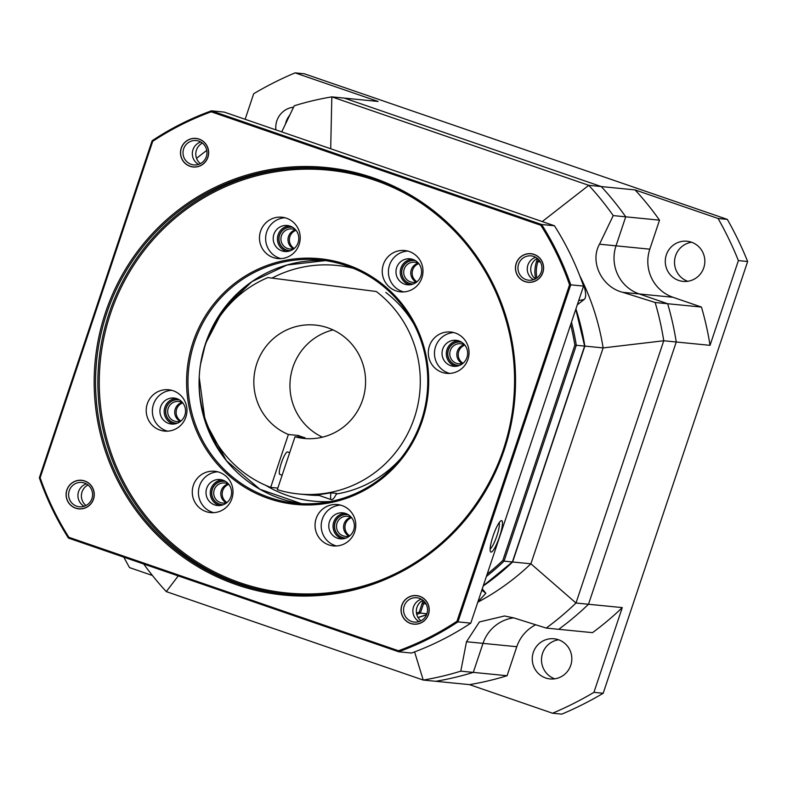 <?xml version="1.0" encoding="UTF-8"?>
<svg xmlns="http://www.w3.org/2000/svg" width="787" height="787" viewBox="0 0 787 787"><rect width="100%" height="100%" fill="white"/><g stroke="black" fill="none" stroke-linecap="round" stroke-linejoin="round"><path stroke-width="1.18" d="M469.514 684.631A295.528 289.793 -84.4 0 0 507.084 675.728L473.292 672.383A295.528 289.793 95.6 0 1 435.723 681.296L469.514 684.631L552.543 713.219L561.8 714.134A346.555 339.836 -84.4 0 0 603.186 693.268L747.65 261.5A346.555 339.836 -84.4 0 0 727.336 219.396L304.333 73.781L295.076 72.866A346.555 339.836 -84.4 0 0 253.689 93.732L245.141 119.29M289.705 115.207A20.177 19.783 -84.4 0 0 285.484 124.021M691.606 242.248A20.177 19.783 -84.4 0 0 687.749 281.284M558.593 639.782A20.177 19.783 -84.4 0 0 554.737 678.817M701.443 307.068L667.651 303.733A295.528 289.793 95.6 0 1 676.249 342.001L710.031 345.336A295.528 289.793 -84.4 0 0 701.443 307.068L673.013 297.289A37.983 37.245 95.6 0 1 649.806 249.174L659.516 220.163A295.528 289.793 -84.4 0 0 635.05 189.903L601.258 186.558A295.528 289.793 95.6 0 1 625.724 216.819A295.528 289.793 -84.4 0 0 601.258 186.558L344.322 98.109L378.104 101.454L295.076 72.866M293.581 107.18A20.177 19.783 -84.4 0 0 275.952 129.904M123.844 557.166A346.555 339.836 -84.4 0 0 129.54 567.604L152.422 575.484M507.084 675.728L516.793 646.717A37.983 37.245 95.6 0 1 535.711 624.789M143.716 564.013A295.528 289.793 -84.4 0 0 166.283 591.608L423.229 680.057A295.528 289.793 -84.4 0 0 460.798 671.154L466.494 641.739L479.411 621.946L504.506 615.985L513.783 617.893L546.217 628.075L558.711 629.315A295.528 289.793 -84.4 0 0 588.499 604.259A295.528 289.793 95.6 0 1 558.711 629.315L592.503 632.65A295.528 289.793 -84.4 0 0 622.281 607.603L593.929 692.353A346.555 339.836 -84.4 0 1 552.543 713.219M545.637 677.961A20.177 19.783 -84.4 0 0 571.372 663.067A20.177 19.783 -84.4 0 0 554.018 638.769A20.177 19.783 -84.4 0 0 545.637 677.961M710.031 345.336L738.393 260.586A346.555 339.836 -84.4 0 0 718.078 218.481L635.05 189.903M678.66 280.428A20.177 19.783 -84.4 0 0 704.385 265.534A20.177 19.783 -84.4 0 0 687.031 241.235A20.177 19.783 -84.4 0 0 678.66 280.428M414.582 651.892L423.229 680.057L435.723 681.296A295.528 289.793 -84.4 0 0 473.292 672.383L483.002 643.373A37.983 37.245 95.6 0 1 513.636 617.854A37.983 37.245 95.6 0 0 483.002 643.373L466.494 641.739M622.281 607.603L588.499 604.259L676.249 342.001A295.528 289.793 -84.4 0 0 667.651 303.733L639.231 293.945A37.983 37.245 95.6 0 1 616.014 245.829L625.724 216.819L613.23 215.589A295.528 289.793 -84.4 0 0 588.765 185.319L331.819 96.87A295.528 289.793 -84.4 0 0 294.249 105.783L281.726 131.891M659.516 220.163L625.724 216.819L616.014 245.829L599.517 244.196L613.23 215.589M727.336 219.396L718.078 218.481M747.65 261.5L738.393 260.586M603.186 693.268L593.929 692.353M546.217 628.075A295.528 289.793 -84.4 0 0 575.995 603.019L588.499 604.259L676.249 342.001L663.746 340.761A295.528 289.793 -84.4 0 0 655.158 302.493L667.651 303.733L639.231 293.945A37.983 37.245 95.6 0 1 616.014 245.829L649.806 249.174M542.253 221.57L588.765 185.319L601.258 186.558L344.322 98.109L331.819 96.87L330.697 148.743M460.798 671.154L473.292 672.383L483.002 643.373L516.793 646.717M655.158 302.493L622.724 292.311C601.711 287.157 589.512 261.687 599.517 244.196M477.778 602.203A242.121 237.418 -84.4 0 0 530.9 563.797L575.995 603.019L663.746 340.761L603.127 347.913A242.121 237.418 -84.4 0 0 581.898 280.103A242.121 237.418 -84.4 0 0 579.744 275.745M483.208 585.971A242.121 237.418 -84.4 0 0 512.612 561.987L530.9 563.797L603.127 347.913L584.849 346.103A242.121 237.418 -84.4 0 0 575.907 308.927M418.084 617.569A242.121 237.418 -84.4 0 0 426.515 614.804M482.254 588.824L485.854 593.3L477.857 601.986M512.612 561.987L584.849 346.103M298.342 435.477A56.969 55.867 -84.4 0 0 301.608 436.716A56.969 55.867 -84.4 0 0 304.943 437.749L294.997 436.765A56.969 55.867 -84.4 0 0 304.107 438.457A56.969 55.867 -84.4 0 0 364.302 393.687A56.969 55.867 -84.4 0 0 327.776 327.795A56.969 55.867 95.6 0 0 315.321 325.07A56.969 55.867 95.6 0 0 255.519 368.1A56.969 55.867 95.6 0 0 288.386 434.493L298.342 435.477L297.811 437.051M322.463 437.169A56.969 55.867 95.6 0 1 290.226 379.836A56.969 55.867 95.6 0 1 333.068 329.93M277.821 488.097L270.689 487.389L288.386 434.493M279.926 474.423A11.864 2.263 -71 0 1 279.828 474.404A11.864 2.263 -71 0 1 281.461 462.697A11.864 2.263 -71 0 1 287.452 451.935A11.864 2.263 -71 0 1 287.55 451.954A11.864 2.263 -71 0 1 287.648 452.004M376.314 291.515L267.895 277.575L376.314 291.515A112.748 110.564 -84.4 0 1 412.683 422.481A112.748 110.564 -84.4 0 1 298.627 493.97A112.748 110.564 -84.4 0 1 277.299 489.671L294.997 436.765M267.895 277.575A112.748 110.564 -84.4 0 0 199.141 383.722A112.748 110.564 -84.4 0 0 270.689 487.389M385.807 292.449A112.748 110.564 95.6 0 1 413.873 324.067M400.563 458.732A112.748 110.564 95.6 0 1 336.433 493.99M319.05 495.426A112.748 110.564 95.6 0 1 308.111 494.905L298.627 493.97M336.728 493.419L330.993 492.849A18.986 3.62 109 0 0 331.484 499.715A18.986 3.62 109 0 0 336.728 493.419M331.484 499.715L317.466 494.885L330.993 492.849M166.283 591.608L178.255 575.897M206.765 150.386A295.528 289.793 -84.4 0 0 196.553 158.374M580.157 276.817L581.898 280.103C586 290.659 586.758 297.112 584.17 299.463L577.284 304.825M415.605 260.723A11.746 11.52 -84.4 0 0 402.147 269.184A11.746 11.52 -84.4 0 0 413.303 283.989M179.564 399.973A11.746 11.52 -84.4 0 0 166.106 408.433A11.746 11.52 -84.4 0 0 177.262 423.229M292.833 227.423A11.746 11.52 -84.4 0 0 279.375 235.884A11.746 11.52 -84.4 0 0 290.531 250.679M461.664 342.227A11.746 11.52 -84.4 0 0 448.216 350.687A11.746 11.52 -84.4 0 0 459.372 365.483M348.405 514.777A11.746 11.52 -84.4 0 0 334.947 523.237A11.746 11.52 -84.4 0 0 346.103 538.033M225.623 481.467A11.746 11.52 -84.4 0 0 212.175 489.927A11.746 11.52 -84.4 0 0 223.331 504.733M418.861 263.714A10.083 9.897 -84.4 0 0 403.928 270.157A10.083 9.897 -84.4 0 0 417.09 281.697M416.933 281.756A10.083 9.897 95.6 0 1 418.723 263.625M182.82 402.964A10.083 9.897 -84.4 0 0 167.887 409.407A10.083 9.897 -84.4 0 0 181.049 420.937M180.892 420.996A10.083 9.897 95.6 0 1 182.682 402.875M296.089 230.414A10.083 9.897 -84.4 0 0 281.146 236.857A10.083 9.897 -84.4 0 0 294.318 248.387M294.151 248.446A10.083 9.897 95.6 0 1 295.951 230.325M464.93 345.218A10.083 9.897 -84.4 0 0 449.987 351.661A10.083 9.897 -84.4 0 0 463.149 363.191M462.992 363.25A10.083 9.897 95.6 0 1 464.783 345.119M351.661 517.767A10.083 9.897 -84.4 0 0 336.718 524.201A10.083 9.897 -84.4 0 0 349.881 535.74M349.723 535.799A10.083 9.897 95.6 0 1 351.514 517.669M228.889 484.458A10.083 9.897 -84.4 0 0 213.946 490.901A10.083 9.897 -84.4 0 0 227.109 502.44M226.951 502.5A10.083 9.897 95.6 0 1 228.742 484.369M416.48 613.112A240.93 236.257 -84.4 0 0 419.215 612.158L420.366 613.103L423.524 603.678L426.023 603.924M486.396 576.468A242.121 237.418 -84.4 0 0 504.054 561.141L512.386 561.967A242.121 237.418 95.6 0 1 483.287 585.735M426.918 613.752L420.366 613.103A242.121 237.418 -84.4 0 1 416.736 614.381M570.654 324.628A240.93 236.257 -84.4 0 1 574.854 345.129L584.613 346.083L512.396 561.928M583.659 346.005L584.613 346.083A242.121 237.418 95.6 0 0 575.799 309.261L584.633 346.054M571.47 322.198A242.121 237.418 -84.4 0 1 576.291 345.257L504.054 561.141L502.814 560.462L574.864 345.129M348.12 514.6A11.864 11.638 -84.4 0 0 342.296 537.531A11.864 11.638 -84.4 0 0 345.788 538.151M349.005 536.036A10.083 9.897 95.6 0 1 350.854 517.305M461.389 342.05A11.864 11.638 -84.4 0 0 455.565 364.981A11.864 11.638 -84.4 0 0 459.057 365.601M462.264 363.486A10.083 9.897 95.6 0 1 464.123 344.755M292.548 227.246A11.864 11.638 -84.4 0 0 286.734 250.177A11.864 11.638 -84.4 0 0 290.216 250.797M293.433 248.682A10.083 9.897 95.6 0 1 295.282 229.952M179.279 399.796A11.864 11.638 -84.4 0 0 173.465 422.727A11.864 11.638 -84.4 0 0 176.957 423.347M180.164 421.232A10.083 9.897 95.6 0 1 182.013 402.501M225.348 481.29A11.864 11.638 -84.4 0 0 219.524 504.221A11.864 11.638 -84.4 0 0 223.016 504.851M226.223 502.736A10.083 9.897 95.6 0 1 228.082 483.995M415.32 260.556A11.864 11.638 -84.4 0 0 409.506 283.487A11.864 11.638 -84.4 0 0 412.998 284.107M416.205 281.992A10.083 9.897 95.6 0 1 418.054 263.252M289.4 225.889A13.054 12.799 -84.4 0 0 286.862 251.515M298.116 242.662A13.054 12.799 95.6 0 1 284.717 251.486A13.054 12.799 95.6 0 1 273.886 234.319A13.054 12.799 -84.4 0 1 287.285 225.495A13.054 12.799 -84.4 0 1 298.116 242.662M284.943 217.753A20.767 20.364 -84.4 0 0 266.724 231.86A20.767 20.364 95.6 0 0 280.91 258.618M299.129 244.521A20.767 20.364 -84.4 0 0 281.894 217.212A20.767 20.364 -84.4 0 0 260.566 231.25A20.767 20.364 -84.4 0 0 277.801 258.549A20.767 20.364 -84.4 0 0 299.129 244.521M193.071 342.119A123.431 121.041 95.6 0 1 346.762 264.619A123.431 121.041 95.6 0 1 422.196 420.996A123.431 121.041 95.6 0 1 268.505 498.496A123.431 121.041 95.6 0 1 193.071 342.119M185.86 417.071A20.767 20.364 -84.4 0 0 168.625 389.762A20.767 20.364 -84.4 0 0 147.307 403.8A20.767 20.364 -84.4 0 0 164.542 431.099A20.767 20.364 -84.4 0 0 185.86 417.071M354.691 531.874A20.767 20.364 -84.4 0 0 337.456 504.565A20.767 20.364 -84.4 0 0 316.138 518.594A20.767 20.364 -84.4 0 0 333.373 545.903A20.767 20.364 -84.4 0 0 354.691 531.874M467.96 359.325A20.767 20.364 -84.4 0 0 450.725 332.016A20.767 20.364 -84.4 0 0 429.407 346.044A20.767 20.364 -84.4 0 0 446.642 373.353A20.767 20.364 -84.4 0 0 467.96 359.325M421.901 277.821A20.767 20.364 -84.4 0 0 404.666 250.522A20.767 20.364 -84.4 0 0 383.338 264.55A20.767 20.364 -84.4 0 0 400.573 291.859A20.767 20.364 -84.4 0 0 421.901 277.821M231.919 498.565A20.767 20.364 -84.4 0 0 214.684 471.265A20.767 20.364 -84.4 0 0 193.366 485.294A20.767 20.364 -84.4 0 0 210.601 512.603A20.767 20.364 -84.4 0 0 231.919 498.565M569.562 284.815A286.271 280.713 -84.4 0 0 540.836 225.279L211.231 111.813A286.271 280.713 -84.4 0 0 152.717 141.326L40.147 477.748A286.271 280.713 -84.4 0 0 68.872 537.295L398.478 650.751A286.271 280.713 -84.4 0 0 456.991 621.238L569.562 284.815L570.732 284.825A287.216 281.648 -84.4 0 0 541.623 224.502L211.418 110.829A287.216 281.648 -84.4 0 0 152.127 140.725L39.35 477.778A287.216 281.648 -84.4 0 0 68.449 538.101L398.665 651.774A287.216 281.648 -84.4 0 0 457.955 621.878L570.732 284.825L583.551 286.094A287.216 281.648 -84.4 0 0 554.451 225.771L541.623 224.502L540.836 225.279M428.462 614.46A14.363 14.087 -84.4 0 0 419.687 596.271A14.363 14.087 -84.4 0 0 401.803 605.282A14.363 14.087 -84.4 0 0 410.578 623.481A14.363 14.087 -84.4 0 0 428.462 614.46M93.515 499.165A14.363 14.087 -84.4 0 0 84.74 480.965A14.363 14.087 -84.4 0 0 66.856 489.986A14.363 14.087 -84.4 0 0 75.631 508.176A14.363 14.087 -84.4 0 0 93.515 499.165M207.906 157.282A14.363 14.087 -84.4 0 0 199.131 139.092A14.363 14.087 -84.4 0 0 181.246 148.104A14.363 14.087 -84.4 0 0 190.021 166.303A14.363 14.087 -84.4 0 0 207.906 157.282M542.853 272.577A14.363 14.087 -84.4 0 0 534.078 254.388A14.363 14.087 -84.4 0 0 516.193 263.409A14.363 14.087 -84.4 0 0 524.968 281.598A14.363 14.087 -84.4 0 0 542.853 272.577M211.231 111.813L211.418 110.829L224.236 112.098L554.451 225.771M152.717 141.326L152.127 140.725M40.147 477.748L39.35 477.778M68.872 537.295L68.449 538.101M398.478 650.751L398.665 651.774L411.483 653.043A287.216 281.648 -84.4 0 0 470.774 623.147L583.551 286.094M456.991 621.238L457.955 621.878L470.774 623.147M491.029 552.1A16.616 3.168 -71 0 1 490.409 551.569A16.616 3.168 -71 0 1 493.301 535.327A16.616 3.168 -71 0 1 501.014 520.748A16.616 3.168 -71 0 1 501.565 520.62A16.616 3.168 -71 0 1 499.538 536.685A16.616 3.168 -71 0 1 491.029 552.1A16.616 3.168 109 0 0 499.42 537.039A16.616 3.168 109 0 0 501.703 520.65A16.616 3.168 109 0 0 501.565 520.62A16.616 3.168 109 0 0 493.174 535.691A16.616 3.168 109 0 0 490.891 552.071A16.616 3.168 109 0 0 491.029 552.1M422.953 600.274A12.228 11.992 -84.4 0 0 420.917 620.825M88.006 484.969A12.228 11.992 -84.4 0 0 85.97 505.52M202.397 143.096A12.228 11.992 -84.4 0 0 200.37 163.637M537.344 258.392A12.228 11.992 -84.4 0 0 535.308 278.942M426.898 613.821A12.228 11.992 -84.4 0 0 416.746 597.746A12.228 11.992 -84.4 0 0 404.203 606.01A12.228 11.992 -84.4 0 0 414.346 622.084A12.228 11.992 -84.4 0 0 426.898 613.821M91.951 498.525A12.228 11.992 -84.4 0 0 81.809 482.451A12.228 11.992 -84.4 0 0 69.256 490.714A12.228 11.992 -84.4 0 0 79.398 506.779A12.228 11.992 -84.4 0 0 91.951 498.525M206.342 156.643A12.228 11.992 -84.4 0 0 196.199 140.568A12.228 11.992 -84.4 0 0 183.646 148.832A12.228 11.992 -84.4 0 0 193.789 164.896A12.228 11.992 -84.4 0 0 206.342 156.643M541.289 271.938A12.228 11.992 -84.4 0 0 531.146 255.873A12.228 11.992 -84.4 0 0 518.594 264.127A12.228 11.992 -84.4 0 0 528.736 280.202A12.228 11.992 -84.4 0 0 541.289 271.938M499.174 522.657A14.245 2.715 -71 0 1 496.666 536.488A14.245 2.715 -71 0 1 490.134 548.942M421.33 420.642A122.241 119.88 95.6 0 1 295.833 503.237A122.241 119.88 95.6 0 1 194.399 342.522A122.241 119.88 95.6 0 1 319.886 259.926A122.241 119.88 95.6 0 1 421.33 420.642M171.674 390.303A20.767 20.364 -84.4 0 0 153.455 404.41A20.767 20.364 95.6 0 0 167.641 431.168M184.856 415.211A13.054 12.799 95.6 0 1 171.448 424.036A13.054 12.799 95.6 0 1 160.617 406.869A13.054 12.799 -84.4 0 1 174.025 398.045A13.054 12.799 -84.4 0 1 184.856 415.211M176.131 398.438A13.054 12.799 -84.4 0 0 173.602 424.065M340.515 505.106A20.767 20.364 -84.4 0 0 322.296 519.204A20.767 20.364 95.6 0 0 336.472 545.971M353.688 530.015A13.054 12.799 95.6 0 1 340.289 538.829A13.054 12.799 95.6 0 1 329.458 521.673A13.054 12.799 -84.4 0 1 342.857 512.849A13.054 12.799 -84.4 0 1 353.688 530.015M344.972 513.242A13.054 12.799 -84.4 0 0 342.434 538.859M453.784 332.557A20.767 20.364 -84.4 0 0 435.565 346.654A20.767 20.364 95.6 0 0 449.741 373.422M466.957 357.465A13.054 12.799 95.6 0 1 453.558 366.28A13.054 12.799 95.6 0 1 442.717 349.123A13.054 12.799 -84.4 0 1 456.126 340.299A13.054 12.799 -84.4 0 1 466.957 357.465M458.231 340.692A13.054 12.799 -84.4 0 0 455.703 366.309M407.715 251.063A20.767 20.364 -84.4 0 0 389.496 265.16A20.767 20.364 95.6 0 0 403.682 291.918M420.897 275.962A13.054 12.799 95.6 0 1 407.489 284.786A13.054 12.799 95.6 0 1 396.658 267.619A13.054 12.799 -84.4 0 1 410.057 258.805A13.054 12.799 -84.4 0 1 420.897 275.962M412.172 259.198A13.054 12.799 -84.4 0 0 409.643 284.815M217.743 471.807A20.767 20.364 -84.4 0 0 199.524 485.904A20.767 20.364 95.6 0 0 213.7 512.662M230.916 496.705A13.054 12.799 95.6 0 1 217.517 505.529A13.054 12.799 95.6 0 1 206.686 488.363A13.054 12.799 -84.4 0 1 220.085 479.549A13.054 12.799 -84.4 0 1 230.916 496.705M222.19 479.942A13.054 12.799 -84.4 0 0 219.662 505.559M428.354 614.421A14.245 13.969 -84.4 0 0 416.53 595.7A14.245 13.969 -84.4 0 0 401.911 605.321A14.245 13.969 -84.4 0 0 413.726 624.052A14.245 13.969 -84.4 0 0 428.354 614.421M419.087 621.573A12.228 11.992 95.6 0 1 421.311 599.173M93.407 499.125A14.245 13.969 -84.4 0 0 81.592 480.404A14.245 13.969 -84.4 0 0 66.964 490.026A14.245 13.969 -84.4 0 0 78.789 508.746A14.245 13.969 -84.4 0 0 93.407 499.125M84.15 506.277A12.228 11.992 95.6 0 1 86.363 483.877M207.798 157.243A14.245 13.969 -84.4 0 0 195.983 138.522A14.245 13.969 -84.4 0 0 181.354 148.143A14.245 13.969 -84.4 0 0 193.179 166.864A14.245 13.969 -84.4 0 0 207.798 157.243M198.54 164.394A12.228 11.992 95.6 0 1 200.754 141.994M542.745 272.548A14.245 13.969 -84.4 0 0 530.92 253.817A14.245 13.969 -84.4 0 0 516.302 263.438A14.245 13.969 -84.4 0 0 528.126 282.169A14.245 13.969 -84.4 0 0 542.745 272.548M533.488 279.7A12.228 11.992 95.6 0 1 535.701 257.29M673.013 297.289L622.724 292.311M578.701 300.595A246.764 25.548 154.2 0 0 584.17 299.463M481.792 590.22A246.764 41.052 -116.8 0 1 485.854 593.3M535.652 278.755A32.041 31.421 95.6 0 1 536.577 261.392L537.531 258.549M487.173 574.146A240.93 236.257 -84.4 0 0 502.814 560.462M419.215 612.148L422.186 603.275A32.041 31.421 95.6 0 1 423.249 600.52M265.839 485.412A118.434 116.132 -84.4 0 0 287.452 495.476A118.434 116.132 -84.4 0 0 330.422 501.535M247.167 285.091A125.546 123.106 -84.4 0 0 217.95 319.217M207.473 425.137A125.546 123.106 -84.4 0 0 229.45 464.32M353.471 268.367A118.434 116.132 -84.4 0 0 272.213 277.998M426.564 614.686A242.121 237.418 95.6 0 1 418.035 617.49L426.564 614.686M536.901 277.959A30.86 30.26 95.6 0 1 537.914 261.796L538.642 259.602M536.577 261.392L540.413 262.041M422.186 603.275L423.524 603.678A30.86 30.26 95.6 0 1 424.321 601.553M419.284 201.787A212.441 208.329 95.6 0 0 374.976 180.292A212.441 208.329 -84.4 0 0 110.446 313.679A212.441 208.329 -84.4 0 0 240.291 582.823A212.441 208.329 95.6 0 0 381.862 579.734M327.254 168.831A213.631 209.49 -84.4 0 0 102.556 337.387A213.631 209.49 -84.4 0 0 239.681 583.924A213.631 209.49 95.6 0 0 285.228 594.018M372.802 178.915A213.631 209.49 95.6 0 1 514.196 366.919A213.631 209.49 95.6 0 1 397.405 572.68A213.631 209.49 95.6 0 1 284.068 593.9A213.631 209.49 95.6 0 1 237.369 583.698A213.631 209.49 95.6 0 1 95.975 395.694A213.631 209.49 95.6 0 1 212.765 189.933A213.631 209.49 95.6 0 1 326.103 168.713A213.631 209.49 95.6 0 1 372.802 178.915M397.691 573.723A214.821 210.65 -84.4 0 0 493.99 285.907A214.821 210.65 -84.4 0 0 212.018 188.841A214.821 210.65 -84.4 0 0 115.719 476.656A214.821 210.65 -84.4 0 0 397.691 573.723M200.518 364.381L205.535 343.614L223.764 308.789L251.899 281.648L286.999 265.012L325.434 260.605A122.241 119.88 -84.4 0 0 205.505 343.624A122.241 119.88 -84.4 0 0 301.401 503.65L259.956 489.298L226.4 460.7L205.21 421.665L199.229 377.426M282.139 475.191L279.828 474.404M289.675 452.682L287.55 451.954M483.287 585.754L512.386 561.977M584.633 346.113L512.416 561.928M284.068 593.9C323.742 597.599 361.518 590.535 397.386 572.69C460.897 541.318 506.248 475.259 513.35 403.741C517.207 366.299 511.884 330.294 497.374 295.745C468.432 225.859 400.298 175.324 326.103 168.713"/></g></svg>
